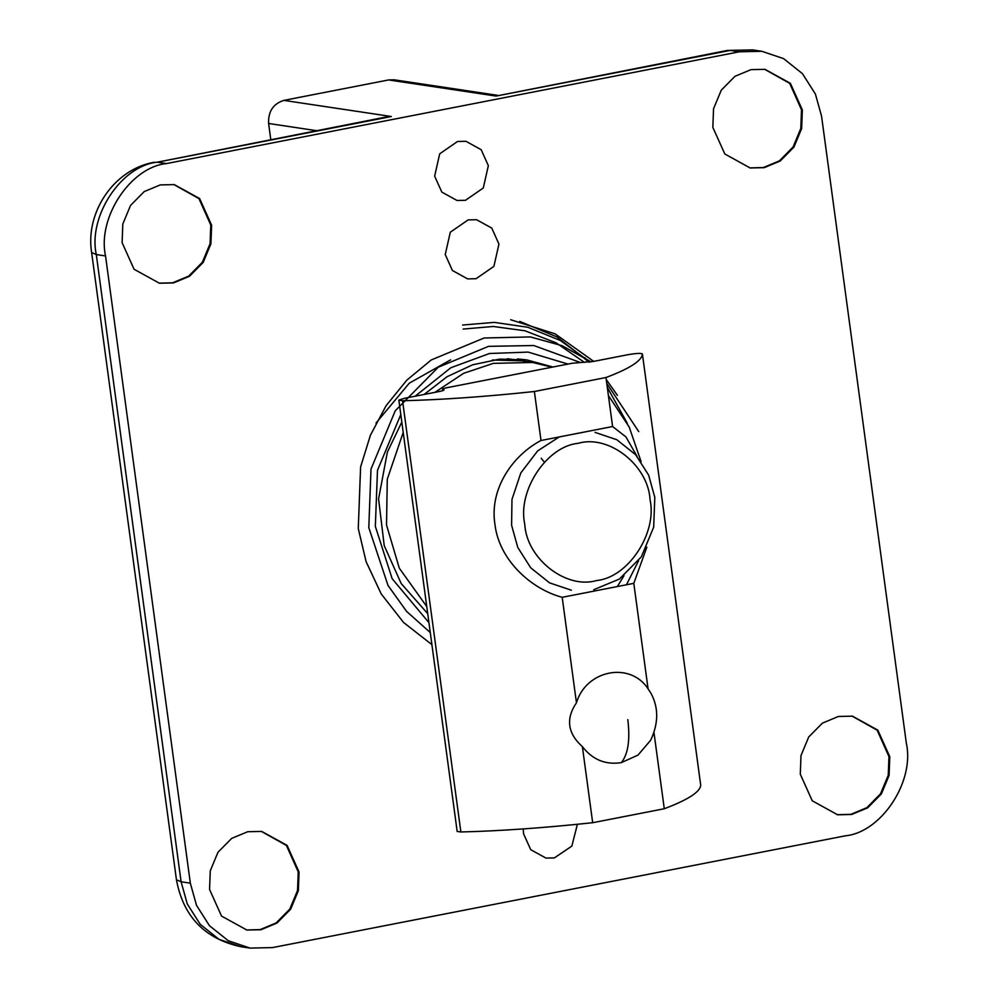 <?xml version="1.0" encoding="UTF-8"?>
<svg xmlns="http://www.w3.org/2000/svg" width="998" height="998" viewBox="0 0 998 998"><rect width="100%" height="100%" fill="white"/><g stroke="black" fill="none" stroke-linecap="round" stroke-linejoin="round"><path stroke-width="1.5" d="M552.942 367.014L526.932 359.941L517.488 358.918M591.028 361.837L562.061 345.695L530.387 336.937L484.092 337.998L431.261 359.954L406.847 380.126L386.064 405.737L370.383 435.328L360.602 466.964L358.27 528.503L366.091 561.637L381.211 593.922L403.579 622.49L431.909 644.646M739.368 51.796L761.811 51.285L783.617 58.633L802.429 73.652L815.403 94.037L821.566 116.23L906.371 743.435C914.817 781.609 881.271 832.407 845.368 835.813L272.541 947.589L250.086 948.1L228.293 940.752L209.48 925.732L196.506 905.348L190.331 883.155L105.538 255.95C97.093 217.776 130.638 166.978 166.541 163.572L739.368 51.796L730.137 50.411L496.106 96.07L727.205 50.461L752.579 49.9L761.811 51.285M122.105 242.651L122.816 224.001L130.526 205.451L144.223 191.579L160.241 184.917L174.263 184.605L199.65 198.577L211.613 225.186L210.915 243.836L203.193 262.399L189.495 276.271L173.49 282.921L159.455 283.245L134.069 269.26L122.105 242.651M800.296 774.199L800.995 755.548L808.717 736.998L822.414 723.126L838.42 716.464L852.454 716.152L877.828 730.124L889.792 756.734L889.093 775.384L881.371 793.946L867.674 807.819L851.668 814.468L837.646 814.792L812.26 800.808L800.296 774.199M209.568 889.468L210.266 870.817L217.988 852.255L231.686 838.382L247.691 831.733L261.713 831.409L287.1 845.393L299.063 872.003L298.365 890.653L290.643 909.203L276.945 923.075L260.94 929.737L246.905 930.049L221.531 916.077L209.568 889.468M712.846 127.382L713.545 108.732L721.267 90.182L734.965 76.31L750.97 69.648L764.992 69.336L790.379 83.308L802.342 109.917L801.644 128.567L793.921 147.13L780.224 161.002L764.219 167.652L750.184 167.976L724.81 153.991L712.846 127.382M577.38 824.298L571.866 846.079L554.389 857.893L545.968 858.08L530.736 849.697L523.551 833.729L523.264 828.926M445.245 254.54L450.298 232.21L468.124 219.897L476.545 219.71L491.777 228.093L498.95 244.061L493.898 266.379L476.071 278.704L467.65 278.891L452.431 270.508L445.245 254.54M434.641 176.135L439.706 153.817L457.521 141.491L465.941 141.304L481.173 149.7L488.346 165.656L483.294 187.986L465.48 200.299L457.059 200.486L441.827 192.103L434.641 176.135M270.77 139.52L268.599 123.478C268.138 111.439 273.227 103.742 283.856 100.386L388.634 79.94L394.247 79.815L497.628 95.334M283.856 100.386L391.328 116.517L384.38 117.365M764.58 69.274L789.692 83.358L801.506 109.792L800.808 128.443L793.086 147.005L779.388 160.878L763.383 167.527L749.772 167.901M261.301 831.359L286.414 845.443L298.227 871.878L297.529 890.528L289.807 909.078L276.109 922.95L260.104 929.612L246.494 929.986M852.03 716.09L877.142 730.174L888.956 756.609L888.257 775.259L880.535 793.809L866.838 807.681L850.832 814.343L837.222 814.717M173.852 184.543L198.964 198.627L210.778 225.061L210.067 243.712L202.357 262.262L188.659 276.134L172.642 282.796L159.031 283.17M559.267 436.937L537.648 450.896L520.781 472.99L511.974 499.437L511.6 525.26L517.775 547.453L530.736 567.837L549.549 582.857L571.355 590.205M593.798 589.693L619.409 579.04L641.327 556.847L653.678 527.156L654.8 497.316L648.638 475.135L635.664 454.751L616.851 439.731L595.045 432.384M578.129 443.324C546.704 446.306 517.351 490.754 524.748 524.15C526.532 558.63 566.091 589.643 596.679 580.524C628.091 577.543 657.445 533.094 650.047 499.699C648.263 465.205 608.705 434.205 578.129 443.324M403.217 432.408L387.274 479.215L386.525 525.023L399.312 568.199L426.757 606.547M552.069 367.189L532.57 362.474L493.286 363.372L463.571 373.339L434.941 392.351M637.023 456.323L625.971 436.937L612.597 426.533L541.003 440.505C513.82 454.639 489.22 487.797 494.908 524.175C499.075 560.689 532.046 589.406 562.198 597.303L633.805 583.343L646.841 547.166M633.805 583.343L648.064 688.82L650.995 693.323C658.705 707.657 658.593 723.3 650.646 740.279L637.984 755.099L621.292 762.634C605.512 765.054 592.538 759.728 582.383 746.629L592.675 822.714L664.281 808.742C688.133 799.735 700.272 791.876 700.708 785.177L642.4 353.916L700.708 785.177M650.646 740.279L653.989 732.657L664.281 808.742M442.713 390.667L442.513 389.245L443.262 389.569C444.883 389.956 443.611 390.592 439.457 391.478L404.552 398.289L398.938 400.061L402.568 400.759C441.341 399.811 485.278 396.73 534.379 391.503L605.973 377.531C629.825 368.524 641.976 360.665 642.4 353.966C641.04 353.055 636.337 353.28 628.316 354.627L593.411 361.438L572.378 363.222L447.067 387.673C442.962 388.546 441.69 389.183 443.262 389.569L443.374 390.418M605.973 377.531L612.597 426.533M562.198 597.303L576.457 702.792C586.15 669.895 630.2 661.287 648.064 688.82M582.383 746.629C567.588 733.368 565.616 718.747 576.457 702.792M534.379 391.503L541.003 440.505M402.568 400.759L460.864 831.97C499.636 831.022 543.573 827.941 592.675 822.714M398.863 400.248L457.171 831.459L460.864 831.97M444.01 389.906L443.262 389.569M617.325 586.55L623.975 575.746M641.103 461.662L629.214 427.069L608.393 395.47M567.999 364.07L528.129 352.094L489.482 353.504L450.871 367.726L415.118 396.218M400.809 414.582L377.494 470.295L375.335 526.345L392.152 578.69L428.94 622.677M617.413 395.358L606.248 379.527M589.98 361.987L560.502 340.567L527.767 327.269L494.372 322.379L462.598 325.036M589.269 362.074L584.803 357.733M579.788 362.286L533.768 345.52L488.509 346.343L438.247 367.239L395.245 410.789L371.006 469.06L368.798 527.618L387.997 585.402L406.548 611.362L430.275 632.557M626.457 584.766L638.595 560.739M638.732 431.61L606.772 383.394M388.634 79.94L496.106 96.07M391.328 116.517L157.297 162.187L166.541 163.572M384.38 117.352L157.297 162.187C121.394 165.593 87.849 216.391 96.295 254.565L105.538 255.95M176.434 879.725C183.208 916.476 204.69 938.806 240.855 946.715L219.049 939.368L200.249 924.348L187.275 903.963L181.1 881.77L176.434 879.725L91.629 252.506L96.295 254.565L181.1 881.77L190.331 883.155M268.599 123.478L316.304 130.638M521.655 360.839L492.351 360.016M520.806 360.715L507.371 358.694M450.597 359.854L409.28 383.182L376.021 423.052M627.293 423.264L607.308 387.399M584.466 362.411L556.086 342.813L524.911 330.775L493.249 326.471L463.147 329.078M621.292 762.634C628.079 754.351 630.249 740.005 627.817 719.62M427.718 613.658L401.184 583.543L384.23 545.669L378.591 498.9L387.361 452.131L401.82 422.029M424.113 394.472L447.029 376.745L472.603 364.806L499.624 359.13L526.932 359.941M510.652 319.722L555.1 333.843L593.71 361.376M589.144 362.099L556.847 336.887L519.721 321.406M240.855 946.715L250.086 948.1M727.205 50.461L752.579 49.9M91.629 252.506C85.092 212.212 114.209 169.074 154.378 162.237M541.228 458.282L544.372 462.199M588.72 362.137L580.599 355.101M532.57 362.474L522.49 360.964"/></g></svg>
